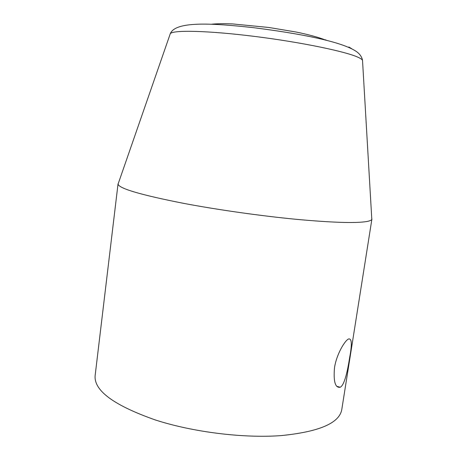<?xml version="1.0" encoding="UTF-8"?>
<svg xmlns="http://www.w3.org/2000/svg" width="467" height="467" viewBox="0 0 467 467"><rect width="100%" height="100%" fill="white"/><g stroke="black" fill="none" stroke-linecap="round" stroke-linejoin="round"><path stroke-width="0.7" d="M349.672 357.442C347.705 370.185 344.558 385.252 340.186 387.254C335.248 388.059 333.35 381.592 334.489 367.85C336.386 354.786 344.483 341.079 348.376 339.048C351.791 337.915 352.223 344.051 349.672 357.442M118.443 183.052L118.058 184.167C119.231 188.592 141.151 195.002 183.823 203.396C217.546 209.771 260.498 215.865 295.903 219.286C332.323 222.631 355.959 223.372 366.811 221.51C369.712 220.973 371.376 220.261 371.808 219.379L371.738 218.2M325.441 39.777L326.433 40.285M348.867 47.004L351.633 48.661M169.988 34.552L170.303 33.642C173.094 29.847 208.393 30.606 255.023 36.467C301.629 42.293 346.689 51.709 358.51 57.482C360.769 58.55 362.106 59.49 362.52 60.313L362.579 61.276M371.913 219.046L341.745 409.781C339.188 423.277 318.833 431.899 280.685 435.641C243.313 438.35 193.239 432.162 155.727 420.09C113.966 405.449 93.768 390.61 95.14 375.561L118.046 183.817M211.545 24.231C215.316 23.747 223.711 23.519 232.531 23.922L268.887 27.477L295.652 31.949C308.167 34.406 320.298 37.839 325.4 40.028M340.186 387.254L336.707 386.308M118.058 184.167L170.303 33.642C175.452 21.377 209.321 22.807 253.476 27.67C298.349 33.355 341.92 41.394 356.677 51.72C359.934 54.114 361.878 56.98 362.52 60.313L371.808 219.379"/></g></svg>
